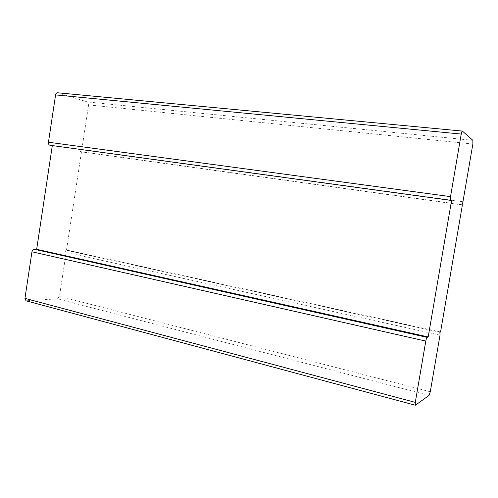 <?xml version="1.0" encoding="UTF-8"?>
<svg xmlns="http://www.w3.org/2000/svg" width="498" height="498" viewBox="0 0 498 498"><rect width="100%" height="100%" fill="white"/><g stroke="black" fill="none" stroke-linecap="round" stroke-linejoin="round"><path stroke-width="0.37" stroke-dasharray="2.49 1.87" d="M439.896 332.259L64.896 249.984L66.141 252.467L59.461 296.304L57.457 298.844L26.002 300.798M461.814 204.734L79.885 151.541L81.46 151.871L66.508 250.021L64.896 249.984M440.556 331.992L66.508 250.021M462.393 204.958L81.46 151.871M462.461 131.123L57.731 92.815L87.436 101.953C88.358 102.395 88.75 103.385 88.613 104.91L81.84 149.406C81.535 150.838 80.906 151.554 79.954 151.554L79.885 151.541M415.519 405.185L26.382 300.836M429.046 395.412L57.457 298.844M430.278 391.77L59.461 296.304M440.014 335.148L66.141 252.467M472.882 140.349L87.436 101.953M472.863 144.04L88.613 104.91M462.941 201.758L81.84 149.406M439.939 332.241L65.089 250.008M461.827 204.734L79.954 151.554"/><path stroke-width="0.75" d="M415.295 402.378L425.784 341.105C426.188 339.014 426.637 337.769 427.135 337.383L34.157 249.237C33.036 249.367 32.302 250.214 31.959 251.789L24.944 298.37L26.002 300.798L415.363 405.235L415.295 402.378L24.944 298.37M427.135 337.383L428.193 336.953L36.671 249.299L34.157 249.237M450.603 200.352L49.831 145.229L450.603 200.352C450.229 199.984 450.204 198.746 450.522 196.629L461.235 134.062C461.59 132.182 461.97 131.186 462.374 131.08L472.882 140.349L472.863 144.04L462.941 201.758C462.592 203.62 462.225 204.616 461.839 204.74L462.393 204.958L440.556 331.992L439.896 332.259L440.014 335.148L430.278 391.77L429.046 395.412L415.363 405.235M451.537 200.719L428.193 336.953M52.29 145.746L36.671 249.299M57.731 92.815L57.494 92.765C56.517 92.784 55.876 93.499 55.583 94.913L48.455 142.235C48.325 143.847 48.785 144.843 49.831 145.229M425.784 341.105L31.959 251.789M461.235 134.062L55.583 94.913M450.522 196.629L48.455 142.235M462.374 131.08L57.494 92.765"/></g></svg>
